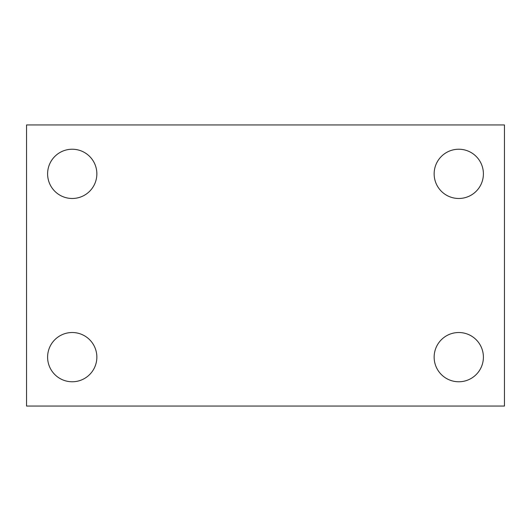 <?xml version="1.0" encoding="UTF-8"?>
<svg xmlns="http://www.w3.org/2000/svg" width="531" height="531" viewBox="0 0 531 531"><rect width="100%" height="100%" fill="white"/><g stroke="black" fill="none" stroke-linecap="round" stroke-linejoin="round"><path stroke-width="0.8" d="M26.55 124.944L504.45 124.944L504.45 406.056L26.55 406.056L26.55 124.944M72.229 332.519A24.625 24.625 0 0 1 96.854 357.144A24.625 24.625 0 0 1 72.229 381.769A24.625 24.625 0 0 1 47.604 357.144A24.625 24.625 0 0 1 72.229 332.519M458.771 332.519A24.625 24.625 0 0 1 483.396 357.144A24.625 24.625 0 0 1 458.771 381.769A24.625 24.625 0 0 1 434.146 357.144A24.625 24.625 0 0 1 458.771 332.519M458.771 149.231A24.625 24.625 0 0 1 483.396 173.856A24.625 24.625 0 0 1 458.771 198.481A24.625 24.625 0 0 1 434.146 173.856A24.625 24.625 0 0 1 458.771 149.231M72.229 149.231A24.625 24.625 0 0 1 96.854 173.856A24.625 24.625 0 0 1 72.229 198.481A24.625 24.625 0 0 1 47.604 173.856A24.625 24.625 0 0 1 72.229 149.231"/></g></svg>
